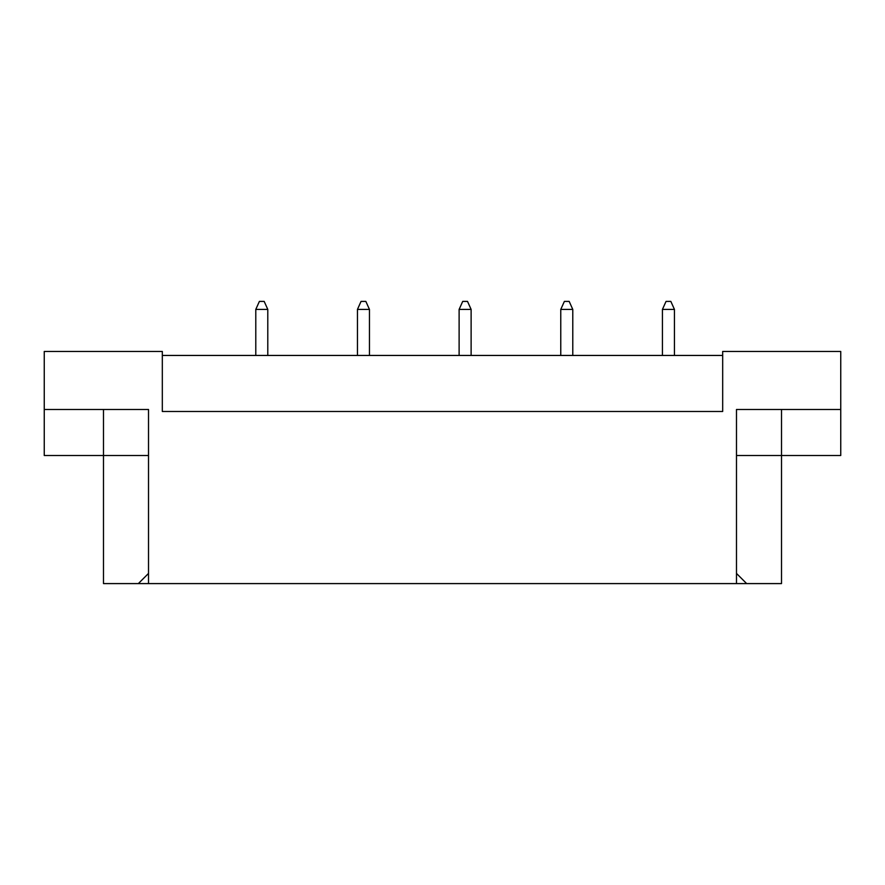 <?xml version="1.0" encoding="UTF-8"?>
<svg xmlns="http://www.w3.org/2000/svg" width="885" height="885" viewBox="0 0 885 885"><rect width="100%" height="100%" fill="white"/><g stroke="black" fill="none" stroke-linecap="round" stroke-linejoin="round"><path stroke-width="1.33" d="M722.68 355.449L162.32 355.449M736.486 573.425L746.652 583.591L736.486 583.591L736.486 409.478L840.75 409.478L840.75 351.445L722.68 351.445L722.68 411.481L162.32 411.481L162.32 351.445L44.25 351.445L44.25 409.478L148.514 409.478L148.514 583.591L138.348 583.591L148.514 573.425M736.486 583.591L148.514 583.591M736.486 455.509L781.51 455.509L781.51 583.591L746.652 583.591M44.25 409.478L44.25 455.509L148.514 455.509M103.49 409.478L103.49 583.591L138.348 583.591M781.51 409.478L781.51 455.509L840.75 455.509L840.75 409.478M674.447 355.449L674.447 309.418L662.434 309.418L662.434 355.449M662.434 309.418L666.04 301.409L670.841 301.409L674.447 309.418M572.783 355.449L572.783 309.418L560.769 309.418L560.769 355.449M560.769 309.418L564.376 301.409L569.177 301.409L572.783 309.418M471.119 355.449L471.119 309.418L459.116 309.418L459.116 355.449M459.116 309.418L462.711 301.409L467.512 301.409L471.119 309.418M369.454 355.449L369.454 309.418L357.452 309.418L357.452 355.449M357.452 309.418L361.047 301.409L365.848 301.409L369.454 309.418M267.79 355.449L267.79 309.418L255.787 309.418L255.787 355.449M255.787 309.418L259.382 301.409L264.184 301.409L267.79 309.418"/></g></svg>
